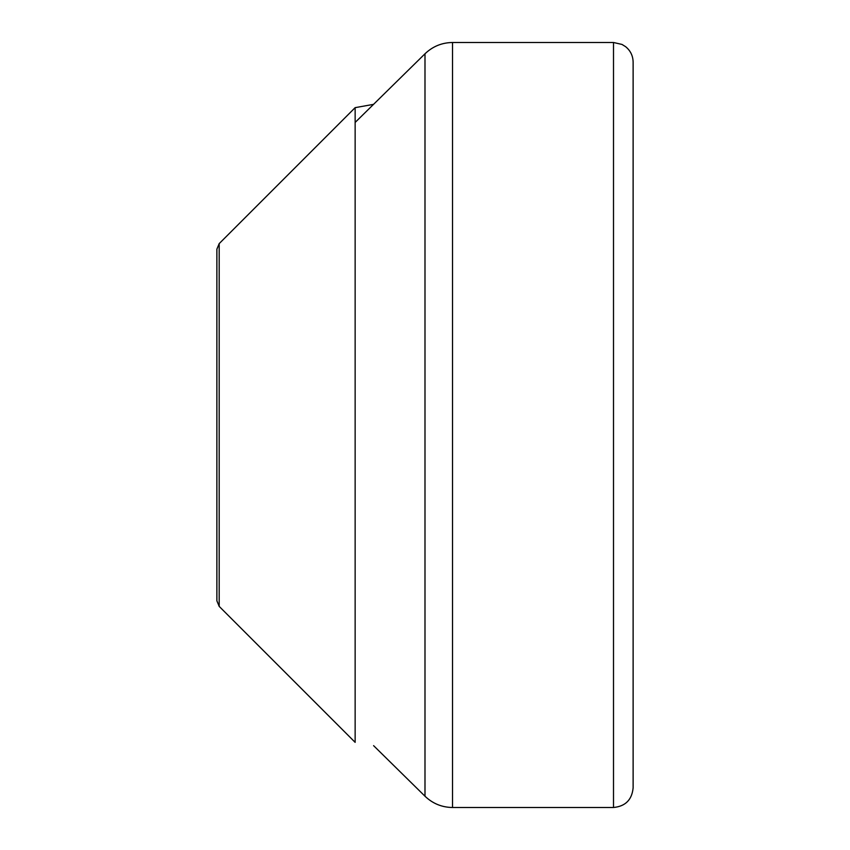 <?xml version="1.0" encoding="UTF-8"?>
<svg xmlns="http://www.w3.org/2000/svg" width="850" height="850" viewBox="0 0 850 850"><rect width="100%" height="100%" fill="white"/><g stroke="black" fill="none" stroke-linecap="round" stroke-linejoin="round"><path stroke-width="1.27" d="M613.509 807.5L613.509 42.5L621.998 44.434L625.653 46.708C630.498 50.703 632.984 55.834 633.122 62.114L633.122 787.886C631.964 799.797 625.419 806.342 613.509 807.5L452.519 807.5C441.862 807.351 432.682 803.579 424.989 796.216L373.596 745.652M355.141 742.347L355.141 107.652L219.183 243.621L216.877 249.178L216.877 600.822L219.183 606.379L355.141 742.347M424.989 796.216L424.989 53.784C432.682 46.421 441.862 42.649 452.519 42.5L452.519 807.5M219.183 606.379L219.183 243.621M355.141 122.442L424.989 53.784M613.509 42.5L452.519 42.5M373.596 104.348L355.141 107.652"/></g></svg>
